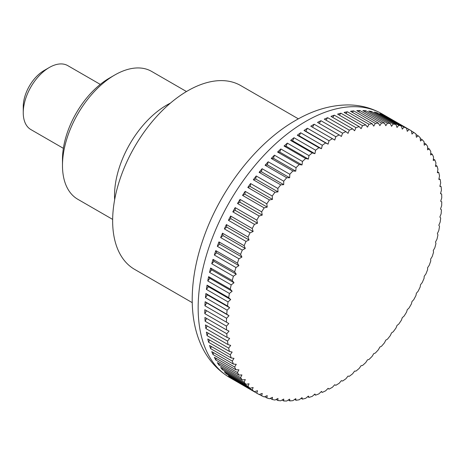 <?xml version="1.0" encoding="UTF-8"?>
<svg xmlns="http://www.w3.org/2000/svg" width="465" height="465" viewBox="0 0 465 465"><rect width="100%" height="100%" fill="white"/><g stroke="black" fill="none" stroke-linecap="round" stroke-linejoin="round"><path stroke-width="0.7" d="M298.373 118.848L240.736 85.572A106.119 61.27 120 0 0 158.966 114.006A106.119 61.27 120 0 0 112.64 220.799A106.119 61.27 120 0 0 134.623 269.38L192.254 302.651M335.811 385.328L334.759 384.718L335.811 385.328A152.258 87.908 120 0 0 339.154 383.276A411.188 335.073 -66.2 0 0 341.409 380.637A411.188 21.076 27.9 0 0 342.566 381.056A152.258 87.908 120 0 0 345.896 378.772A411.188 333.085 -72.3 0 0 348.035 376.086A411.188 42.077 25.8 0 0 349.291 376.319A152.258 87.908 120 0 0 352.592 373.808A411.188 329.79 -78.3 0 0 354.609 371.093A411.188 62.909 23.7 0 0 355.952 371.128A152.258 87.908 120 0 0 359.218 368.396A411.188 325.186 -84 0 0 361.102 365.664A411.188 83.491 21.6 0 0 362.526 365.507A152.258 87.908 120 0 0 365.74 362.572A411.188 319.304 -89.4 0 0 367.495 359.829A411.188 103.747 19.4 0 0 368.989 359.474A152.258 87.908 120 0 0 372.14 356.347A411.188 312.16 -94.4 0 0 373.755 353.615A411.188 123.591 17.1 0 0 375.319 353.063A152.258 87.908 120 0 0 378.388 349.756A411.188 303.785 -99.2 0 0 379.864 347.035A411.188 142.947 14.8 0 0 381.48 346.286A152.258 87.908 120 0 0 384.462 342.815A411.188 294.206 -103.6 0 0 385.793 340.124A411.188 161.739 12.4 0 0 387.461 339.183A152.258 87.908 120 0 0 390.338 335.55A411.188 283.47 -107.7 0 0 391.524 332.905A411.188 179.891 9.9 0 0 393.227 331.772A152.258 87.908 120 0 0 395.994 327.999A411.188 271.618 -111.5 0 0 397.029 325.407A411.188 197.34 7.2 0 0 398.761 324.088A152.258 87.908 120 0 0 401.4 320.187A411.188 258.691 -115.1 0 0 402.283 317.659A411.188 214.005 4.5 0 0 404.039 316.154A152.258 87.908 120 0 0 406.544 312.149A411.188 244.741 -118.4 0 0 407.276 309.696A411.188 229.826 1.5 0 0 409.037 308.01A152.258 87.908 120 0 0 411.403 303.912A411.188 229.826 -121.5 0 0 411.984 301.541A411.188 244.735 -1.6 0 0 413.745 299.681A152.258 87.908 120 0 0 415.954 295.507A411.188 214.005 -124.5 0 0 416.384 293.241A411.188 258.685 -4.9 0 0 418.134 291.206A152.258 87.908 120 0 0 420.186 286.969A411.188 197.34 -127.2 0 0 420.465 284.812A411.188 271.612 -8.5 0 0 422.197 282.615A152.258 87.908 120 0 0 424.074 278.337A411.188 179.897 -129.9 0 0 424.202 276.297A411.188 283.47 -12.3 0 0 425.905 273.943A152.258 87.908 120 0 0 427.614 269.636A411.188 161.744 -132.4 0 0 427.591 267.724A411.188 294.206 -16.4 0 0 429.259 265.224A152.258 87.908 120 0 0 430.776 260.906A411.188 142.953 -134.8 0 0 430.613 259.133A411.188 303.779 -20.8 0 0 432.235 256.494A152.258 87.908 120 0 0 433.56 252.181A411.188 123.597 -137.1 0 0 433.258 250.554A411.188 312.154 -25.6 0 0 434.822 247.787A152.258 87.908 120 0 0 435.955 243.497A411.188 103.747 -139.4 0 0 435.513 242.021A411.188 319.304 -30.6 0 0 437.007 239.132A152.258 87.908 120 0 0 437.943 234.883A411.188 83.497 -141.6 0 0 437.367 233.57A411.188 325.186 -36 0 0 438.791 230.57A152.258 87.908 120 0 0 439.524 226.379A411.188 62.915 -143.7 0 0 438.821 225.229A411.188 329.784 -41.7 0 0 440.163 222.131A152.258 87.908 120 0 0 440.686 218.009A411.188 42.083 -145.8 0 0 439.861 217.039A411.188 333.085 -47.7 0 0 441.116 213.848A152.258 87.908 120 0 0 441.43 209.82A411.188 21.082 -147.9 0 0 440.489 209.029A411.188 335.073 -53.8 0 0 441.645 205.757A152.258 87.908 120 0 0 441.75 201.833L440.698 201.223A411.188 335.736 -60 0 0 441.75 197.887A152.258 87.908 120 0 0 441.645 194.085A411.188 21.076 -152.1 0 1 440.489 193.667A411.188 335.073 -66.2 0 0 441.43 190.272A152.258 87.908 120 0 0 441.116 186.605A411.188 42.077 -154.2 0 1 439.861 186.378A411.188 333.085 -72.3 0 0 440.686 182.937A152.258 87.908 120 0 0 440.163 179.42A411.188 62.909 -156.3 0 1 438.821 179.385A411.188 329.79 -78.3 0 0 439.524 175.915A152.258 87.908 120 0 0 438.791 172.567A411.188 83.491 -158.4 0 1 437.367 172.724A411.188 325.186 -84 0 0 437.943 169.237A152.258 87.908 120 0 0 437.007 166.063A411.188 103.747 -160.6 0 1 435.513 166.418A411.188 319.304 -89.4 0 0 435.955 162.919A152.258 87.908 120 0 0 434.822 159.937A411.188 123.591 -162.9 0 1 433.258 160.489A411.188 312.16 -94.4 0 0 433.56 156.996A152.258 87.908 120 0 0 432.235 154.217A411.188 142.947 -165.2 0 1 430.613 154.961A411.188 303.785 -99.2 0 0 430.776 151.485A152.258 87.908 120 0 0 429.259 148.916A411.188 161.739 -167.6 0 1 427.591 149.858A411.188 294.206 -103.6 0 0 427.614 146.411A152.258 87.908 120 0 0 425.905 144.069A411.188 179.891 -170.1 0 1 424.202 145.202A411.188 283.47 -107.7 0 0 424.074 141.796A152.258 87.908 120 0 0 422.197 139.686A411.188 197.34 -172.8 0 1 420.465 141.005A411.188 271.618 -111.5 0 0 420.186 137.652A152.258 87.908 120 0 0 418.134 135.78A411.188 214.005 -175.5 0 1 416.384 137.285A411.188 258.691 -115.1 0 0 415.954 133.996A152.258 87.908 120 0 0 413.745 132.38A411.188 229.826 -178.5 0 1 411.984 134.065A411.188 244.741 -118.4 0 0 411.403 130.851A152.258 87.908 120 0 0 410.229 130.154A152.258 87.908 120 0 0 409.037 129.485A411.188 244.735 178.4 0 1 407.276 131.345A411.188 229.826 -121.5 0 0 406.544 128.224A152.258 87.908 120 0 0 404.039 127.114A411.188 258.685 175.1 0 1 402.283 129.148A411.188 214.005 -124.5 0 0 401.4 126.12A152.258 87.908 120 0 0 398.761 125.277A411.188 271.612 171.5 0 1 397.029 127.474A411.188 197.34 -127.2 0 0 395.994 124.556A152.258 87.908 120 0 0 393.227 123.981A411.188 283.47 167.7 0 1 391.524 126.329A411.188 179.897 -129.9 0 0 390.338 123.533A152.258 87.908 120 0 0 387.461 123.231A411.188 294.206 163.6 0 1 385.793 125.724A411.188 161.744 -132.4 0 0 384.462 123.056A152.258 87.908 120 0 0 381.48 123.022A411.188 303.779 159.2 0 1 379.864 125.66A411.188 142.953 -134.8 0 0 378.388 123.126A152.258 87.908 120 0 0 375.319 123.365A411.188 312.154 154.4 0 1 373.755 126.137A411.188 123.597 -137.1 0 0 372.14 123.748A152.258 87.908 120 0 0 368.989 124.26A411.188 319.304 149.4 0 1 367.495 127.148A411.188 103.747 -139.4 0 0 365.74 124.916A152.258 87.908 120 0 0 362.526 125.69A411.188 325.186 144 0 1 361.102 128.695A411.188 83.497 -141.6 0 0 359.218 126.62A152.258 87.908 120 0 0 355.952 127.666A411.188 329.784 138.3 0 1 354.609 130.764A411.188 62.915 -143.7 0 0 352.592 128.863A152.258 87.908 120 0 0 349.291 130.165A411.188 333.085 132.3 0 1 348.035 133.356A411.188 42.083 -145.8 0 0 345.896 131.63A152.258 87.908 120 0 0 342.566 133.188A411.188 335.073 126.2 0 1 341.409 136.46A411.188 21.082 -147.9 0 0 339.154 134.914A152.258 87.908 120 0 0 335.811 136.722A411.188 335.736 120 0 1 334.759 140.058L332.394 138.692A152.258 87.908 120 0 0 329.046 140.75A411.188 335.073 113.8 0 1 328.104 144.144A411.188 21.076 -152.1 0 1 325.634 142.964A152.258 87.908 120 0 0 322.303 145.254A411.188 333.085 107.7 0 1 321.478 148.69A411.188 42.077 -154.2 0 1 318.914 147.701A152.258 87.908 120 0 0 315.607 150.218A411.188 329.79 101.7 0 1 314.904 153.688A411.188 62.909 -156.3 0 1 312.253 152.892A152.258 87.908 120 0 0 308.987 155.624A411.188 325.186 96 0 1 308.411 159.111A411.188 83.491 -158.4 0 1 305.674 158.519A152.258 87.908 120 0 0 302.459 161.448A411.188 319.304 90.6 0 1 302.018 164.947A411.188 103.747 -160.6 0 1 299.21 164.546A152.258 87.908 120 0 0 296.06 167.673A411.188 312.16 85.6 0 1 295.757 171.167A411.188 123.591 -162.9 0 1 292.886 170.963A152.258 87.908 120 0 0 289.811 174.27A411.188 303.785 80.8 0 1 289.649 177.746A411.188 142.947 -165.2 0 1 286.719 177.735A152.258 87.908 120 0 0 283.737 181.21A411.188 294.206 76.4 0 1 283.72 184.657A411.188 161.739 -167.6 0 1 280.744 184.838A152.258 87.908 120 0 0 277.861 188.47A411.188 283.47 72.3 0 1 277.989 191.876A411.188 179.891 -170.1 0 1 274.978 192.248A152.258 87.908 120 0 0 272.211 196.021A411.188 271.618 68.5 0 1 272.484 199.375A411.188 197.34 -172.8 0 1 269.444 199.938A152.258 87.908 120 0 0 266.8 203.833A411.188 258.691 64.9 0 1 267.23 207.123A411.188 214.005 -175.5 0 1 264.167 207.867A152.258 87.908 120 0 0 261.656 211.871A411.188 244.741 61.6 0 1 262.237 215.086A411.188 229.826 -178.5 0 1 259.162 216.016A152.258 87.908 120 0 0 256.796 220.114A411.188 229.826 58.5 0 1 257.529 223.235A411.188 244.735 178.4 0 1 254.46 224.339A152.258 87.908 120 0 0 252.245 228.518A411.188 214.005 55.5 0 1 253.129 231.541A411.188 258.685 175.1 0 1 250.065 232.814A152.258 87.908 120 0 0 248.014 237.051A411.188 197.34 52.8 0 1 249.048 239.969A411.188 271.612 171.5 0 1 246.008 241.405A152.258 87.908 120 0 0 244.125 245.689A411.188 179.897 50.1 0 1 245.311 248.484A411.188 283.47 167.7 0 1 242.294 250.077A152.258 87.908 120 0 0 240.591 254.384A411.188 161.744 47.6 0 1 241.922 257.058A411.188 294.206 163.6 0 1 238.946 258.796A152.258 87.908 120 0 0 237.423 263.114A411.188 142.953 45.2 0 1 238.9 265.649A411.188 303.779 159.2 0 1 235.97 267.526A152.258 87.908 120 0 0 234.639 271.839A411.188 123.597 42.9 0 1 236.255 274.228A411.188 312.154 154.4 0 1 233.383 276.239A152.258 87.908 120 0 0 232.25 280.529A411.188 103.747 40.6 0 1 234 282.761A411.188 319.304 149.4 0 1 231.192 284.888A152.258 87.908 120 0 0 230.256 289.137A411.188 83.497 38.4 0 1 232.145 291.212A411.188 325.186 144 0 1 229.408 293.456A152.258 87.908 120 0 0 228.681 297.647A411.188 62.915 36.3 0 1 230.692 299.547A411.188 329.784 138.3 0 1 228.036 301.89A152.258 87.908 120 0 0 227.513 306.011A411.188 42.083 34.2 0 1 229.652 307.737A411.188 333.085 132.3 0 1 227.089 310.172A152.258 87.908 120 0 0 226.775 314.2A411.188 21.082 32.1 0 1 229.024 315.752A411.188 335.073 126.2 0 1 226.56 318.263L204.926 305.778L206.739 302.884L229.024 315.752M256.796 393.169L235.168 380.684A152.258 87.908 -60 0 1 232.826 379.155L254.46 391.646A411.188 229.826 1.5 0 0 257.529 390.716A411.188 244.741 61.6 0 1 256.796 393.169A152.258 87.908 120 0 0 257.97 393.872A152.258 87.908 120 0 0 259.162 394.535A411.188 244.735 -1.6 0 0 262.237 393.431A411.188 229.826 58.5 0 1 261.656 395.802A152.258 87.908 120 0 0 264.167 396.907A411.188 258.685 -4.9 0 0 267.23 395.634A411.188 214.005 55.5 0 1 266.8 397.901A152.258 87.908 120 0 0 269.444 398.743A411.188 271.612 -8.5 0 0 272.484 397.308A411.188 197.34 52.8 0 1 272.211 399.47A152.258 87.908 120 0 0 274.978 400.04A411.188 283.47 -12.3 0 0 277.989 398.447A411.188 179.897 50.1 0 1 277.861 400.487A152.258 87.908 120 0 0 280.744 400.795A411.188 294.206 -16.4 0 0 283.72 399.051A411.188 161.744 47.6 0 1 283.737 400.964A152.258 87.908 120 0 0 286.719 400.999A411.188 303.779 -20.8 0 0 289.649 399.121A411.188 142.953 45.2 0 1 289.811 400.894A152.258 87.908 120 0 0 292.886 400.656A411.188 312.154 -25.6 0 0 295.757 398.645A411.188 123.597 42.9 0 1 296.06 400.272A152.258 87.908 120 0 0 299.21 399.766A411.188 319.304 -30.6 0 0 302.018 397.633A411.188 103.747 40.6 0 1 302.459 399.11A152.258 87.908 120 0 0 305.674 398.331A411.188 325.186 -36 0 0 308.411 396.087A411.188 83.497 38.4 0 1 308.987 397.401A152.258 87.908 120 0 0 312.253 396.36A411.188 329.784 -41.7 0 0 314.904 394.012A411.188 62.915 36.3 0 1 315.607 395.157A152.258 87.908 120 0 0 318.914 393.855A411.188 333.085 -47.7 0 0 321.478 391.42A411.188 42.083 34.2 0 1 322.303 392.39A152.258 87.908 120 0 0 325.634 390.833A411.188 335.073 -53.8 0 0 328.104 388.316A411.188 21.082 32.1 0 1 329.046 389.112A152.258 87.908 120 0 0 332.394 387.299A411.188 335.736 -60 0 0 334.759 384.718M329.046 389.112L327.953 388.478M322.303 392.39L321.158 391.728M315.607 395.157L314.398 394.46M308.987 397.401L307.708 396.662M302.459 399.11L301.111 398.325M296.06 400.272L294.624 399.441M289.811 400.894L288.271 400.005M283.737 400.964L282.086 400.01M277.861 400.487L276.082 399.458M272.211 399.47L270.275 398.354M266.8 397.901L264.695 396.686M261.656 395.802L259.354 394.471M252.245 390.025L230.617 377.534A152.258 87.908 -60 0 1 228.437 375.755L250.065 388.24A411.188 214.005 4.5 0 0 253.129 387.49A411.188 258.691 64.9 0 1 252.245 390.025A152.258 87.908 120 0 0 254.46 391.646M248.014 386.374L226.385 373.883A152.258 87.908 -60 0 1 224.374 371.849L246.008 384.34A411.188 197.34 7.2 0 0 249.048 383.776A411.188 271.618 68.5 0 1 248.014 386.374A152.258 87.908 120 0 0 250.065 388.24M244.125 382.23L222.497 369.739A152.258 87.908 -60 0 1 220.666 367.466L242.294 379.952A411.188 179.891 9.9 0 0 245.311 379.579A411.188 283.47 72.3 0 1 244.125 382.23A152.258 87.908 120 0 0 246.008 384.34M240.591 377.609L218.963 365.124A152.258 87.908 -60 0 1 217.312 362.613L238.946 375.104A411.188 161.739 12.4 0 0 241.922 374.918A411.188 294.206 76.4 0 1 240.591 377.609A152.258 87.908 120 0 0 242.294 379.952M237.423 372.541L215.795 360.05A152.258 87.908 -60 0 1 214.342 357.318L235.97 369.809A411.188 142.947 14.8 0 0 238.9 369.82A411.188 303.785 80.8 0 1 237.423 372.541A152.258 87.908 120 0 0 238.946 375.104M234.639 367.03L213.011 354.539A152.258 87.908 -60 0 1 211.749 351.598L233.383 364.083A411.188 123.591 17.1 0 0 236.255 364.293A411.188 312.16 85.6 0 1 234.639 367.03A152.258 87.908 120 0 0 235.97 369.809M232.25 361.102L210.616 348.616A152.258 87.908 -60 0 1 209.564 345.472L231.192 357.957A411.188 103.747 19.4 0 0 234 358.364A411.188 319.304 90.6 0 1 232.25 361.102A152.258 87.908 120 0 0 233.383 364.083M230.256 354.789L208.628 342.298A152.258 87.908 -60 0 1 207.779 338.968L229.408 351.459A411.188 83.491 21.6 0 0 232.145 352.051A411.188 325.186 96 0 1 230.256 354.789A152.258 87.908 120 0 0 231.192 357.957M228.681 348.105L207.047 335.62A152.258 87.908 -60 0 1 206.408 332.109L228.036 344.6A411.188 62.909 23.7 0 0 230.692 345.39A411.188 329.79 101.7 0 1 228.681 348.105A152.258 87.908 120 0 0 229.408 351.459M227.513 341.083L205.885 328.598A152.258 87.908 -60 0 1 205.454 324.93L227.089 337.416A411.188 42.077 25.8 0 0 229.652 338.404A411.188 333.085 107.7 0 1 227.513 341.083A152.258 87.908 120 0 0 228.036 344.6M226.775 333.754L205.141 321.263A152.258 87.908 -60 0 1 204.926 317.45L226.56 329.935A411.188 21.076 27.9 0 0 229.024 331.115A411.188 335.073 113.8 0 1 226.775 333.754A152.258 87.908 120 0 0 227.089 337.416M226.56 318.263A152.258 87.908 120 0 0 226.455 322.187L228.815 323.553A411.188 335.736 120 0 1 226.455 326.134A152.258 87.908 120 0 0 226.56 329.935M226.455 326.134L204.821 313.648A152.258 87.908 -60 0 1 204.809 311.684A152.258 87.908 -60 0 1 204.821 309.702L226.455 322.187M100.277 84.392L67.803 65.646A36.909 21.309 120 0 0 49.348 67.472A36.909 21.309 120 0 0 23.25 112.681A36.909 21.309 120 0 0 30.893 129.578L63.368 148.323M49.348 67.472L44.129 70.488A29.527 17.048 -60 0 0 23.25 106.654L23.25 112.681M204.926 305.778A152.258 87.908 -60 0 1 205.141 301.715L226.775 314.2M205.141 301.715L206.739 302.884M227.089 310.172L205.454 297.687A152.258 87.908 -60 0 1 205.885 293.525L227.513 306.011M205.885 293.525L207.367 294.874L229.652 307.737M205.454 297.687L207.367 294.874M228.036 301.89L206.408 289.404A152.258 87.908 -60 0 1 207.047 285.155L228.681 297.647M207.047 285.155L208.407 286.678L230.692 299.547M206.408 289.404L208.407 286.678M229.408 293.456L207.779 280.965A152.258 87.908 -60 0 1 208.628 276.652L230.256 289.137M208.628 276.652L209.86 278.343L232.145 291.212M207.779 280.965L209.86 278.343M231.192 284.888L209.564 272.403A152.258 87.908 -60 0 1 210.616 268.038L232.25 280.529M210.616 268.038L211.715 269.892L234 282.761M209.564 272.403L211.715 269.892M233.383 276.239L211.749 263.748A152.258 87.908 -60 0 1 213.011 259.354L234.639 271.839M213.011 259.354L213.97 261.359L236.255 274.228M211.749 263.748L213.97 261.359M235.97 267.526L214.342 255.041A152.258 87.908 -60 0 1 215.795 250.629L237.423 263.114M215.795 250.629L216.614 252.78L238.9 265.649M214.342 255.041L216.614 252.78M238.946 258.796L217.312 246.305A152.258 87.908 -60 0 1 218.963 241.899L240.591 254.384M218.963 241.899L219.637 244.189L241.922 257.058M217.312 246.305L219.637 244.189M242.294 250.077L220.666 237.586A152.258 87.908 -60 0 1 222.497 233.198L244.125 245.689M222.497 233.198L223.02 235.616L245.311 248.484M220.666 237.586L223.02 235.616M246.008 241.405L224.374 228.919A152.258 87.908 -60 0 1 226.385 224.566L248.014 237.051M226.385 224.566L226.763 227.1L249.048 239.969M224.374 228.919L226.763 227.1M250.065 232.814L228.437 220.329A152.258 87.908 -60 0 1 230.617 216.027L252.245 228.518M230.617 216.027L230.843 218.672L253.129 231.541M228.437 220.329L230.843 218.672M254.46 224.339L232.826 211.854A152.258 87.908 -60 0 1 235.168 207.623L256.796 220.114M235.168 207.623L235.244 210.372L257.529 223.235M232.826 211.854L235.244 210.372M259.162 216.016L237.534 203.525A152.258 87.908 -60 0 1 240.027 199.386L261.656 211.871M240.027 199.386L239.952 202.217L262.237 215.086M237.534 203.525L239.952 202.217M264.167 207.867L242.538 195.381A152.258 87.908 -60 0 1 245.171 191.342L266.8 203.833M245.171 191.342L244.945 194.254L267.23 207.123M242.538 195.381L244.945 194.254M269.444 199.938L247.816 187.447A152.258 87.908 -60 0 1 250.577 183.536L272.211 196.021M250.577 183.536L250.199 186.506L272.484 199.375M247.816 187.447L250.199 186.506M274.978 192.248L253.344 179.763A152.258 87.908 -60 0 1 256.232 175.979L277.861 188.47M256.232 175.979L255.704 179.008L277.989 191.876M253.344 179.763L255.704 179.008M280.744 184.838L259.115 172.352A152.258 87.908 -60 0 1 262.109 168.719L283.737 181.21M262.109 168.719L261.435 171.788L283.72 184.657M259.115 172.352L261.435 171.788M286.719 177.735L265.091 165.244A152.258 87.908 -60 0 1 268.183 161.779L289.811 174.27M268.183 161.779L267.363 164.877L289.649 177.746M265.091 165.244L267.363 164.877M292.886 170.963L271.252 158.472A152.258 87.908 -60 0 1 274.431 155.182L296.06 167.673M274.431 155.182L273.472 158.298L295.757 171.167M271.252 158.472L273.472 158.298M299.21 164.546L277.582 152.055A152.258 87.908 -60 0 1 280.831 148.963L302.459 161.448M280.831 148.963L279.732 152.084L302.018 164.947M277.582 152.055L279.732 152.084M305.674 158.519L284.045 146.027A152.258 87.908 -60 0 1 287.353 143.133L308.987 155.624M287.353 143.133L286.126 146.248L308.411 159.111M284.045 146.027L286.126 146.248M312.253 152.892L290.619 140.407A152.258 87.908 -60 0 1 293.979 137.727L315.607 150.218M293.979 137.727L292.619 140.819L314.904 153.688M290.619 140.407L292.619 140.819M318.914 147.701L297.28 135.216A152.258 87.908 -60 0 1 300.675 132.763L322.303 145.254M300.675 132.763L299.193 135.827L321.478 148.69M297.28 135.216L299.193 135.827M325.634 142.964L304.005 130.479A152.258 87.908 -60 0 1 307.417 128.259L329.046 140.75M307.417 128.259L305.819 131.275L328.104 144.144M304.005 130.479L305.819 131.275M332.394 138.692L310.76 126.207A152.258 87.908 -60 0 1 314.177 124.231L335.811 136.722M314.177 124.231L312.468 127.195M339.154 134.914L317.525 122.423A152.258 87.908 -60 0 1 320.937 120.702L342.566 133.188M320.937 120.702L319.234 123.411M345.896 131.63L324.268 119.145A152.258 87.908 -60 0 1 327.656 117.68L349.291 130.165M327.656 117.68L325.988 120.139M352.592 128.863L330.964 116.378A152.258 87.908 -60 0 1 334.323 115.175L355.952 127.666M334.323 115.175L332.702 117.378M359.218 126.62L337.584 114.134A152.258 87.908 -60 0 1 340.897 113.204L362.526 125.69M340.897 113.204L339.351 115.151M365.74 124.916L344.112 112.425A152.258 87.908 -60 0 1 347.361 111.769L368.989 124.26M347.361 111.769L345.908 113.466M372.14 123.748L350.511 111.263A152.258 87.908 -60 0 1 353.691 110.879L375.319 123.365M353.691 110.879L352.348 112.321M378.388 123.126L356.76 110.641A152.258 87.908 -60 0 1 359.852 110.536L381.48 123.022M359.852 110.536L358.649 111.734M384.462 123.056L362.834 110.565A152.258 87.908 -60 0 1 365.827 110.74L387.461 123.231M365.827 110.74L364.781 111.693M390.338 123.533L368.71 111.042A152.258 87.908 -60 0 1 371.593 111.495L393.227 123.981M371.593 111.495L370.733 112.21M395.994 124.556L374.36 112.065A152.258 87.908 -60 0 1 377.127 112.792L398.761 125.277M377.127 112.792L376.476 113.286M401.4 126.12L379.771 113.634A152.258 87.908 -60 0 1 382.404 114.628L404.039 127.114M382.404 114.628L381.992 114.913M406.544 128.224L384.915 115.733A152.258 87.908 -60 0 1 387.409 116.994L409.037 129.485M411.438 131.049L413.745 132.38M416.03 134.565L418.134 135.78M420.267 138.57L422.197 139.686M424.127 143.04L425.905 144.069M427.608 147.963L429.259 148.916M430.695 153.328L432.235 154.217M433.38 159.106L434.822 159.937M435.659 165.284L437.007 166.063M437.519 171.829L438.791 172.567M438.954 178.729L440.163 179.42M439.966 185.942L441.116 186.605M440.547 193.452L441.645 194.085M230.617 377.534L230.652 377.034M226.385 373.883L226.49 373.07M222.497 369.739L222.689 368.635M218.963 365.124L219.265 363.74M215.795 360.05L216.231 358.41M213.011 354.539L213.592 352.656M210.616 348.616L211.36 346.506M208.628 342.298L209.541 339.985M207.047 335.62L208.146 333.114M205.885 328.598L207.181 325.924M205.141 321.263L206.64 318.438M204.821 309.702L228.815 323.553M204.821 313.648L206.53 310.684M170.423 103.114A73.825 42.623 120 0 0 114.524 195.515A73.825 42.623 120 0 0 114.652 199.712M186.471 91.535L151.59 71.395A73.825 42.623 120 0 0 114.675 75.051A73.825 42.623 120 0 0 62.479 165.464L62.479 159.35A66.332 38.299 120 0 1 109.38 78.114L114.675 75.051M62.479 165.464A73.825 42.623 120 0 0 77.765 199.258L112.652 219.399M198.154 307.842A152.258 87.908 120 0 0 229.687 377.539C188.866 353.144 183.477 294.897 203.472 238.243C220.393 189.371 256.453 142.709 295.688 120.359C313.253 110.118 330.824 104.974 348.39 104.927C360.52 105.038 371.704 108.002 381.945 113.82A152.258 87.908 120 0 0 305.813 121.359A152.258 87.908 120 0 0 198.154 307.842M257.97 393.872L229.687 377.539M410.229 130.154L381.945 113.82"/></g></svg>
